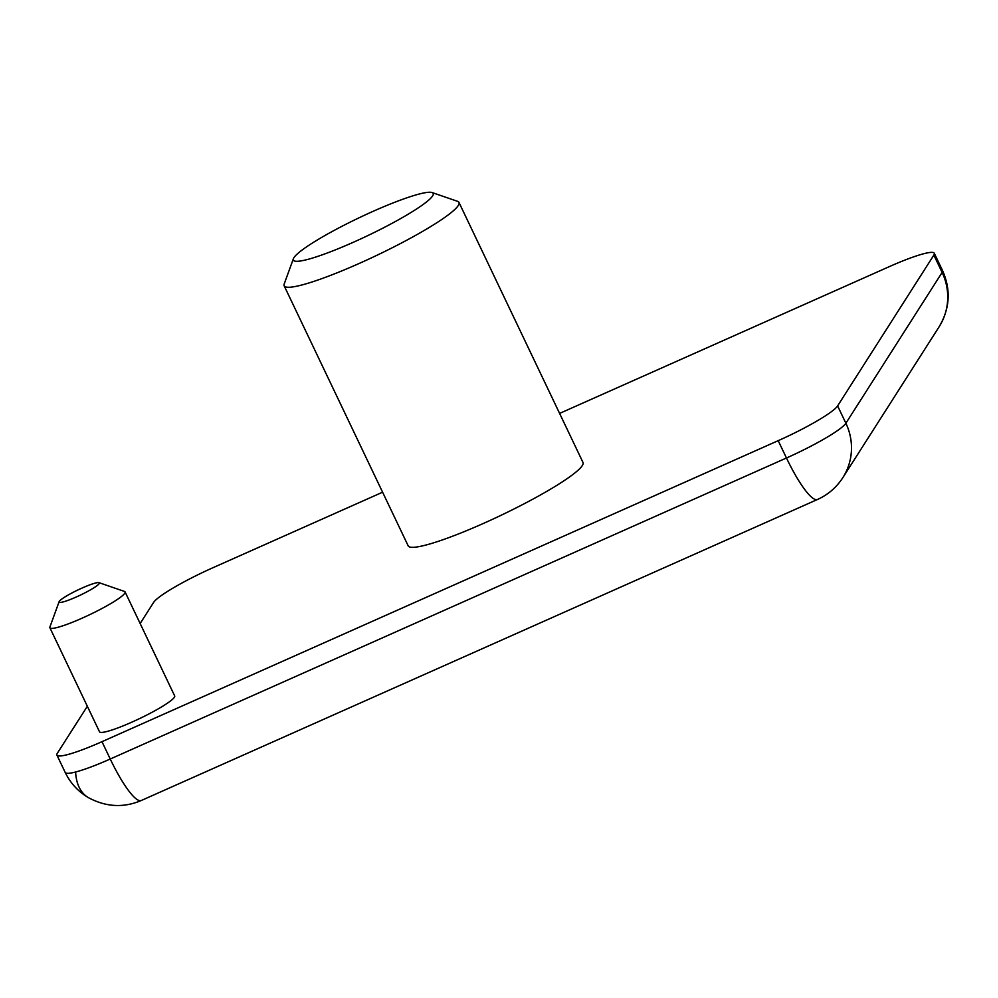 <?xml version="1.0" encoding="UTF-8"?>
<svg xmlns="http://www.w3.org/2000/svg" width="998" height="998" viewBox="0 0 998 998"><rect width="100%" height="100%" fill="white"/><g stroke="black" fill="none" stroke-linecap="round" stroke-linejoin="round"><path stroke-width="1.5" d="M75.623 772.003A58.109 34.98 120.2 0 0 88.385 797.627C78.156 791.576 70.434 783.18 65.194 772.44A58.109 7.435 -25.5 0 0 75.623 772.003A58.109 7.435 -25.5 0 0 110.242 759.016L101.971 741.689A58.109 7.435 154.5 0 1 56.923 755.099A58.109 7.435 154.5 0 1 57.36 753.24L87.337 706.26M98.989 582.657L124.463 591.44A41.642 5.327 154.5 0 1 125.074 591.914A41.642 5.327 154.5 0 1 82.173 618.149A41.642 5.327 154.5 0 1 49.9 627.767A41.642 5.327 154.5 0 1 49.912 626.994L59.119 601.682A22.268 2.844 154.5 0 1 82.048 588.059A22.268 2.844 154.5 0 1 98.989 582.657A22.268 2.844 154.5 0 1 76.372 596.954A22.268 2.844 154.5 0 1 59.119 601.682M49.9 627.767L99.513 731.796A41.642 5.327 -25.5 0 0 131.798 722.178A41.642 5.327 -25.5 0 0 174.687 695.943L125.074 591.914M284.156 285.802L408.194 545.869A96.843 12.388 -25.5 0 0 483.269 523.501A96.843 12.388 -25.5 0 0 583.007 462.486L458.968 202.419A96.843 12.388 154.5 0 1 359.218 263.447A96.843 12.388 154.5 0 1 284.156 285.802A96.843 12.388 154.5 0 1 284.193 284.006L293.4 258.694A77.47 9.918 154.5 0 1 373.165 211.302A77.47 9.918 154.5 0 1 432.084 192.552A77.47 9.918 154.5 0 1 353.417 242.24A77.47 9.918 154.5 0 1 293.4 258.694M432.084 192.552L457.546 201.322A96.843 12.388 154.5 0 1 458.968 202.419M140.144 623.525L153.605 602.443A58.109 7.435 154.5 0 1 213.023 567.687L382.596 492.201M559.604 413.409L889.243 266.666A58.109 7.435 154.5 0 1 934.278 253.243A58.109 7.435 154.5 0 1 933.854 255.101L837.609 405.912A58.109 7.435 154.5 0 1 778.19 440.667L101.971 741.689M88.385 797.627C105.938 807.07 123.565 808.031 141.267 800.508A58.109 11.577 -114 0 1 110.242 759.016L786.461 457.995A58.109 7.435 -25.5 0 0 845.88 423.239L837.609 405.912M942.549 270.583C951.069 289.907 949.921 308.669 939.081 326.857A58.109 56.449 -147.5 0 0 942.124 272.442A58.109 7.435 -25.5 0 0 942.549 270.583L934.278 253.243M939.081 326.857L842.836 477.655A58.109 56.449 -147.5 0 0 845.88 423.239L942.124 272.442L933.854 255.101M842.836 477.655C836.474 487.461 828.028 494.734 817.487 499.487A58.109 11.577 -114 0 1 786.461 457.995L778.19 440.667M65.194 772.44L56.923 755.099M817.487 499.487L141.267 800.508"/></g></svg>
